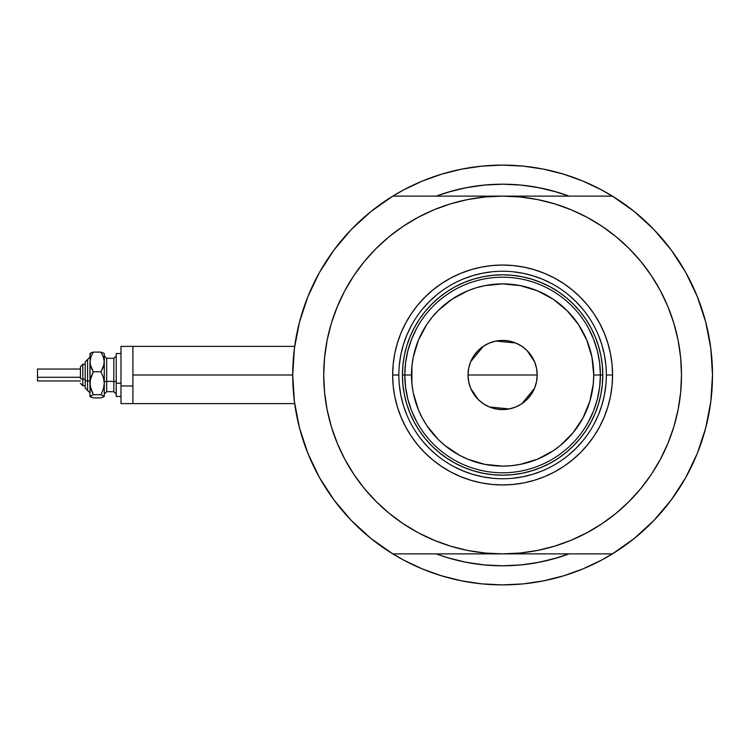 <?xml version="1.0" encoding="UTF-8"?>
<svg xmlns="http://www.w3.org/2000/svg" width="750" height="750" viewBox="0 0 750 750"><rect width="100%" height="100%" fill="white"/><g stroke="black" fill="none" stroke-linecap="round" stroke-linejoin="round"><path stroke-width="1.12" d="M292.716 375.075A209.897 209.897 0 0 1 292.716 375L132.909 375L132.909 403.622L132.909 375L292.716 375A209.897 209.897 0 0 1 292.716 374.925M294.525 347.466L293.775 353.934M708.309 333.281L708.113 332.325L708.309 333.281M441.666 194.175L436.209 196.116A190.809 190.809 0 0 1 569.006 196.116L558 192.403L539.831 187.856L521.306 185.109L502.603 184.191L483.9 185.109L465.384 187.856L447.216 192.403L436.209 196.116L452.344 190.922L467.25 187.491M601.547 560.109L615.15 552.169L601.547 560.109L582.928 568.913L563.531 575.859L543.553 580.866L523.181 583.884L502.603 584.897L482.034 583.884L461.653 580.866L441.675 575.859L422.288 568.913L403.659 560.109A209.897 209.897 0 0 0 426.431 570.581M578.784 570.581A209.897 209.897 0 0 0 601.584 560.091M710.803 401.653A209.897 209.897 0 0 1 685.725 477.572M654.056 520.322A209.897 209.897 0 0 1 351.15 520.322M319.481 477.572A209.897 209.897 0 0 1 294.413 401.653M294.413 348.347A209.897 209.897 0 0 1 319.481 272.428M351.15 229.678A209.897 209.897 0 0 1 654.056 229.678M685.725 272.428A209.897 209.897 0 0 1 710.803 348.347A209.897 209.897 0 0 0 710.306 344.738A209.897 209.897 0 0 0 710.297 344.691A209.897 209.897 0 0 0 709.772 341.25M294.113 350.831L295.087 343.528M298.416 326.4L300.366 318.844M306.525 300.103L308.231 295.791L306.525 300.103M318.609 274.003L321.778 268.425M331.65 253.228L336.366 246.853M347.981 233.062L352.472 228.319M370.303 212.053L373.772 209.297M403.659 189.891L390.056 197.831L403.659 189.891L422.288 181.088L441.675 174.141L461.653 169.134L482.034 166.116L502.603 165.103L523.181 166.116L543.553 169.134L563.531 174.141L582.928 181.088L601.547 189.891L615.15 197.831M631.444 209.297L634.903 212.053M652.744 228.319L657.234 233.062M668.841 246.853L673.566 253.228M683.428 268.425L686.597 274.003L683.438 268.434M696.984 295.791L698.681 300.103M704.85 318.844L706.8 326.4M710.128 343.528L711.103 350.831M711.103 399.169L710.128 406.472M706.8 423.6L704.85 431.156M698.681 449.897L696.984 454.209L698.681 449.897M686.597 475.997L683.428 481.575M673.566 496.772L668.841 503.147M657.234 516.938L652.744 521.681M634.903 537.947L631.444 540.703M403.659 560.109L390.056 552.169M373.772 540.703L370.303 537.947M352.472 521.681L347.981 516.938M336.366 503.147L331.65 496.772M321.778 481.575L318.609 475.997L321.778 481.566M308.231 454.209L306.525 449.897M300.366 431.156L298.416 423.6M295.087 406.472L294.113 399.169M563.288 555.909L569.006 553.884A190.809 190.809 0 0 1 436.209 553.884L447.216 557.597L465.384 562.144L483.9 564.891L502.603 565.809L521.306 564.891L539.831 562.144L558 557.597L569.006 553.884A190.809 190.809 0 0 1 436.209 553.884L441.666 555.825M435.094 573.741L422.288 568.913M570.122 176.259L582.928 181.088M468.872 187.191L485.672 184.941L502.603 184.191L519.534 184.941L536.334 187.191L552.872 190.922L569.006 196.116L563.288 194.091M555.037 191.531L545.737 189.122M538.144 187.528L528.469 185.944M515.691 184.641L510.844 184.369M496.284 184.294L492.825 184.434M486.863 184.838L485.325 184.969M477.619 185.831L469.266 187.125M459.394 189.141L452.344 190.922M449.494 558.272L451.959 558.966M467.25 562.509L459.394 560.859M474.291 563.7L477.619 564.169M485.325 565.031L486.272 565.116M492.778 565.556L503.625 565.809M510.872 565.631L515.691 565.359M528.469 564.056L538.144 562.472M545.737 560.878L555.037 558.469M570.066 176.241L561.984 173.681M529.237 166.8L522.656 166.069M482.559 166.069L475.978 166.8M454.978 170.578L462.712 168.928L454.913 170.597M443.222 173.681L435.141 176.241M435.141 573.759L443.222 576.319M475.978 583.2L482.559 583.931M522.656 583.931L529.237 583.2M561.984 576.319L570.066 573.759M708.113 417.694L708.319 416.672M293.775 396.084L294.525 402.544M294.675 346.378L132.909 346.378L132.909 375L132.909 346.378L120.984 346.378L120.984 403.622L120.984 385.959L132.909 385.959L120.984 385.959L120.984 346.378M362.484 486.206L353.869 474.384L364.322 488.484L376.116 501.487L389.119 513.281L403.219 523.734L418.275 532.762L434.147 540.272L450.675 546.188L467.709 550.453L485.072 553.022L502.603 553.884L392.812 553.884A209.897 209.897 0 0 1 392.812 196.116L370.95 211.528L351.225 229.603L333.966 250.041L319.434 272.503L307.894 296.634L299.503 322.041L294.413 348.3L292.716 375L294.413 401.7L299.503 427.959L307.894 453.366L319.434 477.497L333.966 499.959L351.225 520.397L370.95 538.472L392.812 553.884L612.403 553.884L634.266 538.472L653.981 520.397L671.25 499.959L685.772 477.497L697.322 453.366L705.712 427.959L710.794 401.7L712.5 375L710.794 348.3L705.712 322.041L697.322 296.634L685.772 272.503L671.25 250.041L653.981 229.603L634.266 211.528L612.403 196.116A209.897 209.897 0 0 1 712.5 375A209.897 209.897 0 0 0 712.5 374.944M570.122 573.741L582.928 568.913L570.122 573.741M435.094 176.259L422.288 181.088L435.094 176.259M606.356 375.066L606.356 375A103.753 103.753 0 0 0 502.603 271.247A103.753 103.753 0 0 0 398.85 375L392.653 375A109.959 109.959 0 0 1 502.603 265.041A109.959 109.959 0 0 1 612.562 375L606.356 375A103.753 103.753 0 0 1 502.603 478.753A103.753 103.753 0 0 1 398.85 375A103.753 103.753 0 0 1 502.603 271.247A103.753 103.753 0 0 1 606.356 375L606.356 374.934M656.044 466.969L651.347 474.384L660.366 459.328L667.875 443.456L673.791 426.928L678.056 409.903L680.634 392.531L681.497 375A178.884 178.884 0 0 1 502.603 553.884A178.884 178.884 0 0 1 323.719 375A178.884 178.884 0 0 1 502.603 196.116A178.884 178.884 0 0 1 681.497 375L680.634 357.469L678.056 340.097L673.791 323.072L667.875 306.544L660.366 290.672L651.347 275.616L640.884 261.516L629.1 248.512L616.087 236.719L601.987 226.266L586.931 217.238L571.059 209.728L554.531 203.812L537.506 199.547L520.144 196.978L502.603 196.116L392.812 196.116L502.603 196.116L485.072 196.978L467.709 199.547L450.675 203.812L434.147 209.728L418.275 217.238L403.219 226.266L389.119 236.719L376.116 248.512L364.322 261.516L353.869 275.616L364.322 261.516M612.403 196.116L502.603 196.116L612.403 196.116M642.731 263.794L651.347 275.616M651.347 474.384L640.884 488.484L651.347 474.384M712.5 375A209.897 209.897 0 0 1 612.403 553.884L502.603 553.884L520.144 553.022L537.506 550.453L554.531 546.188L571.059 540.272L586.931 532.762L601.987 523.734L616.087 513.281L629.1 501.487L640.884 488.484M349.172 283.031L353.869 275.616L344.841 290.672L337.341 306.544L331.425 323.072L327.159 340.097L324.581 357.469L323.719 375L324.581 392.531L327.159 409.903L331.425 426.928L337.341 443.456L344.841 459.328L353.869 474.384M351.225 229.603L333.966 250.041M333.966 499.959L351.225 520.397M653.981 520.397L671.25 499.959M671.25 250.041L653.981 229.603M398.85 374.934L398.85 375A103.753 103.753 0 0 0 502.603 478.753A103.753 103.753 0 0 0 606.356 375L612.562 375A109.959 109.959 0 0 1 502.603 484.959A109.959 109.959 0 0 1 392.653 375L393.178 364.219L394.762 353.55L397.387 343.078L401.016 332.925L405.637 323.166L411.178 313.912L417.609 305.241L424.856 297.253L432.853 290.006L441.516 283.575L450.769 278.025L460.528 273.412L470.691 269.775L481.153 267.159L491.831 265.575L502.603 265.041L513.384 265.575L524.053 267.159L534.525 269.775L544.688 273.412L554.438 278.025L563.691 283.575L572.362 290.006L580.359 297.253L587.606 305.241L594.028 313.912L599.578 323.166L604.191 332.925L607.828 343.078L610.453 353.55L612.028 364.219L612.562 375L612.028 385.781L610.453 396.45L607.828 406.922L604.191 417.075L599.578 426.834L594.028 436.088L587.606 444.759L580.359 452.747L572.362 459.994L563.691 466.425L554.438 471.975L544.688 476.588L534.525 480.225L524.053 482.841L513.384 484.425L502.603 484.959L491.831 484.425L481.153 482.841L470.691 480.225L460.528 476.588L450.769 471.975L441.516 466.425L432.853 459.994L424.856 452.747L417.609 444.759L411.178 436.088L405.637 426.834L401.016 417.075L397.387 406.922L394.762 396.45L393.178 385.781L392.653 375L398.85 375.066M569.006 553.884L552.872 559.078L536.334 562.809L519.534 565.059L502.603 565.809L485.672 565.059L468.872 562.809M452.344 559.078L442.472 556.087M436.209 196.116A190.809 190.809 0 0 1 569.006 196.116L562.734 193.912M483.9 185.109L502.603 184.191L521.306 185.109M521.306 564.891L502.603 565.809L483.9 564.891M399.347 385.172L400.847 395.241L403.322 405.122L406.753 414.703M422.4 440.822L429.244 448.369L436.781 455.203M453.675 466.491L462.9 470.859L472.491 474.291L482.362 476.756L492.441 478.256M512.775 478.256L522.844 476.756L532.725 474.291L542.316 470.859M568.425 455.203L575.972 448.369L582.806 440.822M594.103 423.928L598.462 414.703L601.894 405.122L604.369 395.241L605.859 385.172M605.859 364.828L604.369 354.759L601.894 344.878L598.462 335.297M582.806 309.178L575.972 301.631L568.425 294.797M551.531 283.509L542.316 279.141L532.725 275.709L522.844 273.244L512.775 271.744M492.441 271.744L482.362 273.244L472.491 275.709L462.9 279.141M436.781 294.797L429.244 301.631L422.4 309.178M411.112 326.072L406.753 335.297L403.322 344.878L400.847 354.759L399.347 364.828M602.784 375L602.297 384.816L600.862 394.547L598.472 404.081L595.153 413.334L590.953 422.222L585.9 430.659L580.041 438.553L573.441 445.837L566.156 452.438L558.263 458.297L549.825 463.35L540.938 467.55L531.684 470.859L522.15 473.25L512.428 474.694L502.603 475.181L492.787 474.694L483.066 473.25L473.522 470.859L464.269 467.55L455.381 463.35L446.953 458.297L439.05 452.438L431.775 445.837L425.166 438.553L419.316 430.659L414.262 422.222L410.053 413.334L406.744 404.081L404.353 394.547L402.909 384.816L402.431 375L402.909 365.184L404.353 355.453L406.744 345.919L410.053 336.666L414.262 327.778L419.316 319.341L425.166 311.447L431.775 304.163L439.05 297.562L446.953 291.703L455.381 286.65L464.269 282.45L473.522 279.141L483.066 276.75L492.787 275.306L502.603 274.819L512.428 275.306L522.15 276.75L531.684 279.141L540.938 282.45L549.825 286.65L558.263 291.703L566.156 297.562L573.441 304.163L580.041 311.447L585.9 319.341L590.953 327.778L595.153 336.666L598.472 345.919L600.862 355.453L602.297 365.184L602.784 375L593.719 375A91.116 91.116 0 0 1 502.603 466.116A91.116 91.116 0 0 1 411.497 375L404.812 375A97.791 97.791 0 0 0 502.603 472.791A97.791 97.791 0 0 0 600.394 375A97.791 97.791 0 0 1 502.603 472.791A97.791 97.791 0 0 1 404.812 375L402.431 375A100.181 100.181 0 0 0 502.603 475.181A100.181 100.181 0 0 0 602.784 375A100.181 100.181 0 0 1 502.603 475.181A100.181 100.181 0 0 1 402.431 375A100.181 100.181 0 0 1 502.603 274.819A100.181 100.181 0 0 1 602.784 375A100.181 100.181 0 0 0 502.603 274.819A100.181 100.181 0 0 0 402.431 375L404.812 375A97.791 97.791 0 0 1 502.603 277.209A97.791 97.791 0 0 1 600.394 375L602.784 375M536.541 368.344L537.188 375L536.522 381.75L534.562 388.238L531.366 394.219L527.062 399.459L521.822 403.753L515.841 406.95L509.353 408.919L502.603 409.584L495.862 408.919L489.375 406.95L483.394 403.753L478.153 399.459L473.85 394.219L470.653 388.238L468.684 381.75L468.019 375A34.584 34.584 0 0 1 502.603 340.416A34.584 34.584 0 0 1 537.188 375L468.019 375L468.666 368.344M468.703 368.166L470.616 361.847M470.691 361.678L483.291 346.312M483.497 346.181L489.262 343.097M489.478 343.003L495.825 341.091M495.891 341.072L515.737 343.003M515.953 343.097L521.719 346.181M521.944 346.331L527.025 350.512M527.1 350.578L534.525 361.678M534.591 361.847L536.512 368.166M588.366 421.988L593.569 410.897L597.347 399.253L599.634 387.225L600.394 375L599.634 362.775L597.347 350.747L593.569 339.103L588.366 328.012M416.841 328.012L411.647 339.103L407.869 350.747L405.581 362.775L404.812 375L405.581 387.225L407.869 399.253L411.647 410.897L416.841 421.988M405.581 387.225L407.869 399.253L411.647 410.897M407.869 350.747L405.581 362.775M599.634 362.775L597.347 350.747L593.569 339.103M597.347 399.253L599.634 387.225M593.719 375L591.966 357.225L586.781 340.134L578.362 324.384L567.028 310.575L553.228 299.241L537.478 290.822L520.378 285.637L502.603 283.884L484.828 285.637L476.156 287.812L467.738 290.822L451.988 299.241L438.178 310.575L432.178 317.203L426.844 324.384L418.425 340.134L413.241 357.225L411.928 366.066L411.928 383.934L413.241 392.775L418.425 409.866L422.25 417.947L426.844 425.616L438.178 439.425L444.806 445.434L459.656 455.353L467.738 459.178L484.828 464.363L502.603 466.116L511.537 465.675L520.378 464.363L537.478 459.178L553.228 450.759L560.409 445.434L573.038 432.797L582.956 417.947L589.8 401.447L593.278 383.934L593.719 375L600.394 375A97.791 97.791 0 0 0 502.603 277.209A97.791 97.791 0 0 0 404.812 375L411.497 375A91.116 91.116 0 0 1 502.603 283.884A91.116 91.116 0 0 1 593.719 375M468.666 381.656L468.019 375L468.684 368.25L470.653 361.762L473.85 355.781L478.153 350.541L483.394 346.247L489.375 343.05L495.862 341.081L502.603 340.416L509.353 341.081L515.841 343.05L521.822 346.247L527.062 350.541L531.366 355.781L534.562 361.762L536.522 368.25L537.188 375L536.541 381.656M502.603 375L537.188 375A34.584 34.584 0 0 1 502.603 409.584A34.584 34.584 0 0 1 468.019 375L502.603 375M536.512 381.834L534.591 388.153M534.525 388.322L521.916 403.688M521.719 403.819L515.953 406.903M515.737 406.997L509.391 408.909M509.316 408.928L489.478 406.997M489.262 406.903L483.497 403.819M483.272 403.669L478.191 399.488M478.116 399.422L470.691 388.322M470.616 388.153L468.703 381.834M102.928 397.294L104.287 396.281L104.287 361.941L103.359 366.994L100.959 371.775L103.359 377.334L104.287 383.222L103.359 389.119L100.959 394.669L104.287 396.281L104.287 383.222L103.359 389.119L100.959 394.669L104.287 396.469L100.959 397.894L93.291 397.894L89.972 396.469L89.972 361.941L90.9 356.887L93.291 352.106L100.959 352.106L104.044 353.297L100.959 352.106L103.35 356.859L104.287 361.941L104.287 354.262M100.959 397.894L93.291 397.894L89.972 396.281L93.291 394.669L90.9 389.109L89.972 383.222L89.972 396.281L93.291 394.669L90.216 386.203L90.216 380.231L93.291 371.775L90.216 364.528L89.972 354.262M91.341 352.706L89.972 353.719M104.287 353.531L104.044 364.481L100.959 371.775L103.359 377.334L104.287 383.222L104.287 361.941L103.35 356.859L100.959 352.106L93.291 352.106L90.216 353.297M82.819 385.697L82.819 379.116A2.381 0.909 180 0 1 80.438 378.197L80.438 366.656L80.438 378.197A2.381 0.909 0 0 0 82.819 379.116L82.819 385.734L80.438 383.344L82.819 385.734L85.2 385.734M85.2 388.116L87.591 390.506L85.2 388.116L85.2 380.025A2.381 0.909 0 0 0 87.591 380.934L87.591 390.45L87.591 380.934A2.381 0.909 180 0 1 89.972 381.853A2.381 0.909 0 0 0 87.591 380.934L87.591 359.55L87.591 380.934A2.381 0.909 180 0 1 85.2 380.025L85.2 388.078M37.5 380.85L37.5 369.037L37.5 377.288L80.438 377.288L37.5 377.288L37.5 380.963L80.438 380.963M85.2 379.116L82.819 379.116L85.2 379.116M106.669 358.359L106.669 391.697L113.822 391.697L113.822 381.394A2.381 0.909 180 0 1 116.212 382.312A2.381 0.909 0 0 0 113.822 381.394L113.822 358.359M113.822 391.641L113.822 358.303L106.669 358.303L106.669 381.394A2.381 0.909 0 0 0 104.287 382.312A2.381 0.909 180 0 1 106.669 381.394L113.822 381.394L106.669 381.394L106.669 391.641M120.984 383.222L116.212 383.222L116.212 396.469L116.212 383.222L120.984 383.222M116.212 353.531L116.212 383.222L116.212 353.531L120.984 353.531L116.212 353.531M104.287 383.222L104.287 388.059M90.216 396.703L90.909 397.116L90.216 395.869M90.159 353.353L89.972 383.222L90.9 377.325L93.291 371.775L90.909 367.022L89.972 361.941L90.9 356.887L93.291 352.106L90.909 352.884L93.291 352.106M100.959 371.775L93.291 371.775L100.959 371.775M100.959 394.669L93.291 394.669L100.959 394.669M85.2 361.922L85.2 380.025L85.2 361.884L89.972 357.113M82.819 364.266L80.438 366.656L82.819 364.266L85.2 364.266L82.819 364.266L82.819 379.116L82.819 364.303M37.5 371.681L37.5 372.712M294.675 403.622L120.984 403.622M113.822 358.303L116.212 355.922M106.669 358.303L104.287 355.922M120.984 396.469L116.212 396.469M106.669 391.697L104.287 394.078M113.822 391.697L116.212 394.078M80.438 369.037L37.5 369.037M87.591 359.494L85.2 361.884M87.591 390.506L89.972 392.887"/></g></svg>
